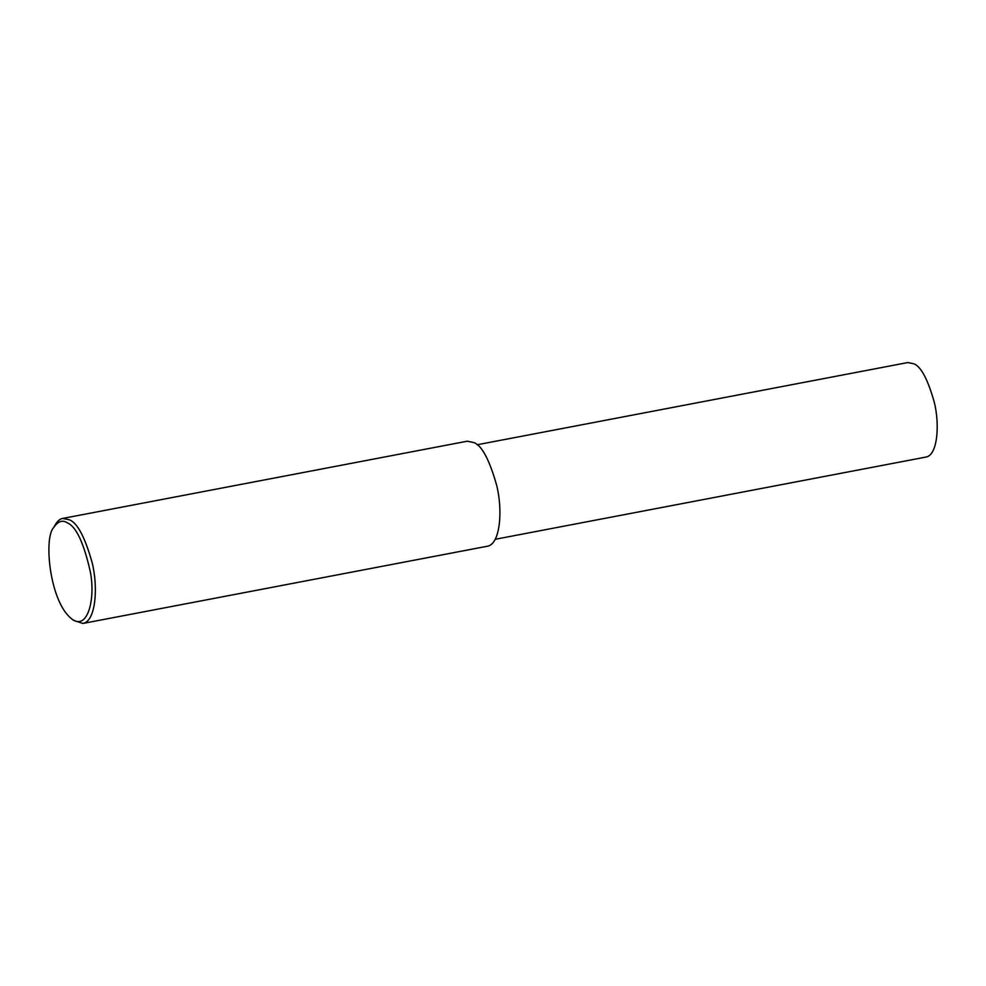 <?xml version="1.0" encoding="UTF-8"?>
<svg xmlns="http://www.w3.org/2000/svg" width="986" height="986" viewBox="0 0 986 986"><rect width="100%" height="100%" fill="white"/><g stroke="black" fill="none" stroke-linecap="round" stroke-linejoin="round"><path stroke-width="1.48" d="M53.651 527.621L55.191 524.86C57.484 520.978 60.01 518.833 62.759 518.414L69.661 519.881C77.524 523.172 84.993 537.333 92.068 562.39C98.292 586.707 95.975 621.5 82.799 623.46L73.408 620.256L70.955 618.259C49.485 600.573 43.618 537.592 53.651 527.621C57.977 521.2 62.562 519.622 67.393 522.888C76.144 526.524 83.785 542.83 90.33 571.806C95.913 600.203 86.916 632.272 70.955 618.259M62.759 518.414L467.302 441.198L474.204 442.652C482.068 445.943 489.537 460.117 496.624 485.161C502.848 509.479 500.518 544.272 487.355 546.232L82.799 623.46M477.138 444.76L907.86 362.54L914.071 363.859C921.146 366.817 927.875 379.573 934.247 402.115C939.843 424.005 937.76 455.31 925.903 457.073L495.182 539.293"/></g></svg>
